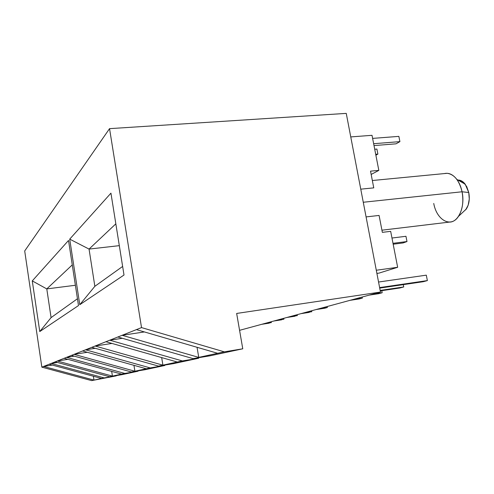 <?xml version="1.0" encoding="UTF-8"?>
<svg xmlns="http://www.w3.org/2000/svg" width="494" height="494" viewBox="0 0 494 494"><rect width="100%" height="100%" fill="white"/><g stroke="black" fill="none" stroke-linecap="round" stroke-linejoin="round"><path stroke-width="0.74" d="M462.964 212.161L466.299 209.024C469.096 204.541 469.918 199.039 468.763 192.518L462.063 191.777C463.78 201.552 462.582 209.752 458.463 216.391C450.911 228.259 436.64 220.102 433.744 203.454M366.079 216.909L379.083 215.44L382.35 232.353L390.674 231.346L397.658 267.285L376.292 270.243L397.658 267.285L378.991 273.12L376.903 273.41L378.991 273.12L397.658 267.285L390.674 231.346L382.35 232.353L379.083 215.44L366.079 216.909M381.936 230.192L449.441 222.09C458.5 222.368 465.36 206.585 462.063 191.777L363.275 202.256L462.063 191.777C459.284 180.551 454.344 174.388 447.237 173.301L372.34 180.52M346.251 113.385L380.473 292.059L239.578 330.325L380.473 292.059L236.657 313.449L242.77 348.801L224.325 351.839L141.525 327.596L136.437 329.615L217.626 353.29L224.325 351.839L198.742 357.384L122.123 335.296L117.831 336.994L193.074 358.613L209.944 355.828L242.77 348.801L209.944 355.828L193.074 358.613L117.831 336.994L141.525 327.596L109.545 128.65L346.251 113.385L109.545 128.65L24.7 250.958L109.545 128.65L141.525 327.596L224.325 351.839L242.77 348.801L236.657 313.449L380.473 292.059L346.251 113.385M370.525 171.146L373.76 187.868L360.768 189.165L373.76 187.868L370.525 171.146L378.83 170.387L370.525 171.146M350.759 136.918L372.019 135.313L378.83 170.387L371.167 174.45L378.83 170.387L372.019 135.313L350.759 136.918M182.372 360.935L109.748 340.205L105.938 341.718L177.315 362.034L182.372 360.935L158.525 366.11L173.592 363.609L198.687 358.236L182.372 360.935L109.748 340.205L117.831 336.994L109.748 340.205L122.339 338.291L109.748 340.205L105.938 341.718L177.315 362.034L162.903 365.159L95.083 346.022L91.798 347.325L158.525 366.11L162.903 365.159L161.668 357.582L162.903 365.159L95.083 346.022L105.938 341.718L95.083 346.022L111.959 343.435L95.083 346.022L82.591 350.981L146.261 368.765L150.213 367.913L85.555 349.801L91.798 347.325L158.525 366.11L173.592 363.609L198.687 358.236L182.372 360.935M198.6 357.705L198.687 358.236L198.6 357.705M164.835 365.48L150.213 367.913L131.423 371.988L145.032 369.716L164.835 365.48L145.032 369.716L131.423 371.988L134.899 371.229L74.081 354.352L71.488 355.384L131.423 371.988L71.488 355.384L85.555 349.801L95.268 348.301L85.555 349.801L150.213 367.913L164.835 365.48L164.768 365.072L164.835 365.48M124.784 373.427L66.523 357.353L64.152 358.298L121.604 374.112L124.784 373.427L109.594 376.718L121.993 374.65L138.024 371.216L124.784 373.427L66.523 357.353L71.488 355.384L66.523 357.353L74.242 356.149L66.523 357.353L64.152 358.298L121.604 374.112L112.422 376.107L57.304 361.015L55.192 361.849L109.594 376.718L112.422 376.107L111.681 371.383L112.422 376.107L57.304 361.015L64.152 358.298L57.304 361.015L67.944 359.342L57.304 361.015L49.215 364.22L101.56 378.46L104.166 377.898L51.154 363.454L55.192 361.849L109.594 376.718L121.993 374.65L138.024 371.216L124.784 373.427M137.974 370.895L138.024 371.216L137.974 370.895M116.263 375.872L91.631 380.615L116.263 375.872L91.631 380.615L93.977 380.108L43.583 366.455L51.154 363.454L57.434 362.46L51.154 363.454L104.166 377.898L116.263 375.872M24.7 250.958L41.842 367.147L43.583 366.455L41.842 367.147L91.631 380.615L41.842 367.147L24.7 250.958M69.71 239.133L110.94 193.148L124.006 275.022L79.775 304.705L69.71 239.133L79.775 304.705L94.854 286.31L89.056 249.081L119.32 245.648L89.056 249.081L115.837 223.838L89.056 249.081L69.71 239.133L89.056 249.081L94.854 286.31L79.775 304.705L124.006 275.022L110.94 193.148L69.71 239.133M32.271 280.901L68.524 240.461L78.497 305.564L39.767 331.554L32.271 280.901L39.767 331.554L51.08 317.611L46.788 288.91L75.391 285.266L46.788 288.91L72.266 264.901L46.788 288.91L32.271 280.901L46.788 288.91L51.08 317.611L39.767 331.554L78.497 305.564L68.524 240.461L32.271 280.901M77.453 298.747L51.08 317.611L77.453 298.747M122.636 266.439L94.854 286.31L122.636 266.439M49.215 364.22L101.56 378.46L93.977 380.108L93.385 376.237L93.977 380.108L43.583 366.455L52.333 365.072L43.583 366.455L49.215 364.22M82.591 350.981L146.261 368.765L134.899 371.229L133.96 365.332L134.899 371.229L74.081 354.352L87.308 352.296L74.081 354.352L82.591 350.981M136.437 329.615L217.626 353.29L198.742 357.384L197.057 347.294L198.742 357.384L122.123 335.296L144.396 331.937L122.123 335.296L136.437 329.615M465.644 209.894L468.17 205.158L469.269 199.045L468.763 192.518L466.725 186.627L463.489 182.298L459.574 180.199L457.957 180.057C460.63 180.007 463.057 181.403 465.243 184.237L468.763 192.518L462.063 191.777C461.038 186.893 459.296 182.774 456.845 179.415L465.243 184.237M444.341 173.579C448.842 172.542 453.004 174.487 456.845 179.415M271.194 321.736L271.342 322.588L263.679 323.78L271.342 322.588L271.194 321.736M261.666 324.323L269.292 323.144L261.666 324.323M405.957 236.293L391.97 238.028L405.957 236.293L406.988 241.547L405.957 236.293M403.092 242.943L406.988 241.547L403.092 242.943L393.175 244.203L403.092 242.943M393.002 243.32L406.988 241.547L393.002 243.32M283.741 318.327L283.902 319.21L276.016 320.427L283.902 319.21L283.741 318.327M273.861 321.014L281.704 319.803L273.861 321.014M297.19 314.678L297.351 315.592L289.237 316.839L297.351 315.592L297.19 314.678M286.921 317.463L294.998 316.222L286.921 317.463M311.628 310.757L311.8 311.702L303.44 312.98L311.8 311.702L311.628 310.757M300.951 313.653L309.269 312.381L300.951 313.653M327.182 306.533L327.361 307.515L324.632 308.244L327.361 307.515L318.735 308.824L327.361 307.515L327.182 306.533M316.055 309.553L324.632 308.244L316.055 309.553M362.17 297.03L362.374 298.092L359.169 298.95L362.374 298.092L353.173 299.475L362.374 298.092L362.17 297.03M350.024 300.327L359.169 298.95L350.024 300.327M381.757 290.676L382.158 292.763L378.676 293.702L382.158 292.763L372.643 294.183L382.158 292.763L381.757 290.676M369.216 295.116L378.676 293.702L369.216 295.116M376.91 149.065L374.724 149.244L376.91 149.065L377.885 154.085L376.91 149.065M375.885 155.221L377.885 154.085L375.885 155.221M375.699 154.27L377.885 154.085L375.699 154.27M403.289 284.643L403.74 286.952L399.936 287.977L403.74 286.952L380.164 290.441L403.74 286.952L403.289 284.643M380.25 290.898L399.936 287.977L380.25 290.898M398.862 136.375L372.612 138.394L398.862 136.375L399.905 141.624L398.862 136.375M396.015 143.822L399.905 141.624L396.015 143.822L374.014 145.588L396.015 143.822M373.649 143.705L399.905 141.624L373.649 143.705M378.552 282.031L426.303 275.158L427.378 280.592L423.204 281.716L427.378 280.592L379.614 287.594L427.378 280.592L426.303 275.158L378.552 282.031M379.713 288.101L423.204 281.716L379.713 288.101M458.463 216.391L466.299 209.024"/></g></svg>
